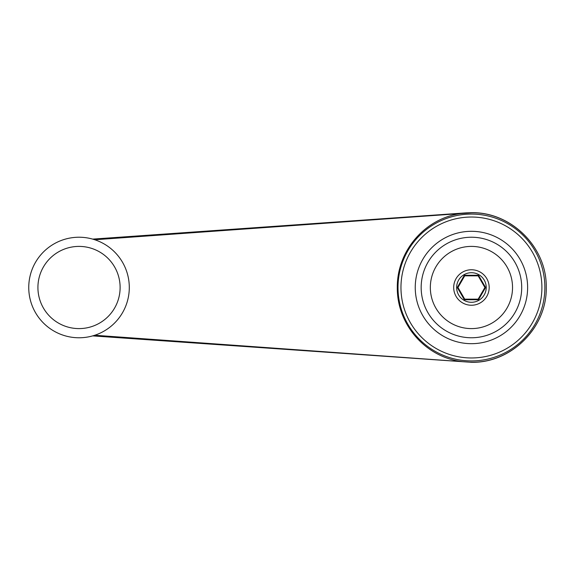 <?xml version="1.0" encoding="UTF-8"?>
<svg xmlns="http://www.w3.org/2000/svg" width="575" height="575" viewBox="0 0 575 575"><rect width="100%" height="100%" fill="white"/><g stroke="black" fill="none" stroke-linecap="round" stroke-linejoin="round"><path stroke-width="0.86" d="M471.435 362.315C511.556 363.163 547.285 327.261 546.25 287.148C547.285 327.261 511.556 363.163 471.435 362.315L92.654 335.886L471.435 362.315L94.731 335.254L462.81 361.697C425.931 357.715 396.958 324.846 397.296 287.55C396.93 250.24 425.867 217.271 462.81 213.303L471.435 212.793C511.405 211.895 547.091 247.53 546.25 287.5C547.091 327.491 511.427 363.156 471.435 362.315L462.81 361.697C425.931 357.715 396.958 324.846 397.296 287.55C396.93 250.24 425.867 217.271 462.81 213.303L94.731 239.746L471.435 212.793C511.405 211.895 547.091 247.53 546.25 287.5C547.091 327.47 511.405 363.105 471.435 362.207A192.704 8.848 90 0 1 471.435 362.315C511.427 363.156 547.091 327.491 546.25 287.5C547.091 327.47 511.405 363.105 471.435 362.207L469.574 362.185L471.435 362.207A192.704 8.848 90 0 1 471.435 362.315M466.188 212.865L471.435 212.685C511.427 211.844 547.091 247.509 546.25 287.5C547.091 247.509 511.427 211.844 471.435 212.685A192.704 8.848 90 0 1 471.435 212.793A192.704 8.848 90 0 0 471.435 212.685L92.654 239.114L466.188 212.865M129.296 287.5A50.269 50.269 0 0 0 53.885 243.965A50.269 50.269 0 0 0 53.885 331.035A50.269 50.269 0 0 0 129.296 287.5M471.435 343.685A56.185 56.185 0 0 0 520.095 259.404A56.185 56.185 0 0 0 422.776 259.404A56.185 56.185 0 0 0 471.435 343.685M464.363 299.74L457.298 287.5L464.363 275.26L478.501 275.26L485.573 287.5L478.501 299.74L464.363 299.74L464.708 299.151L478.163 299.151L484.89 287.5L478.163 275.849L464.708 275.849L457.98 287.5L464.708 299.151M471.435 302.285A14.785 14.785 0 0 0 484.236 280.104A14.785 14.785 0 0 0 458.627 280.104A14.785 14.785 0 0 0 471.435 302.285M485.573 287.5L484.89 287.5M478.501 299.74L478.163 299.151M478.501 275.26L478.163 275.849M464.363 275.26L464.708 275.849M457.98 287.5L457.298 287.5M471.435 305.246A17.746 17.746 0 0 0 486.802 278.631A17.746 17.746 0 0 0 456.068 278.631A17.746 17.746 0 0 0 471.435 305.246M521.705 287.5A50.269 50.269 0 0 0 446.301 243.965A50.269 50.269 0 0 0 446.301 331.035A50.269 50.269 0 0 0 521.705 287.5M400.962 287.5A70.473 70.473 0 0 1 506.668 226.471A70.473 70.473 0 0 1 506.668 348.529A70.473 70.473 0 0 1 400.962 287.5A70.473 70.473 0 0 1 506.668 226.471A70.473 70.473 0 0 1 506.668 348.529A70.473 70.473 0 0 1 400.962 287.5M544.863 287.5A73.427 73.427 0 0 0 471.435 214.072A73.427 73.427 0 0 0 398.008 287.5A73.427 73.427 0 0 0 471.435 360.928A73.427 73.427 0 0 0 544.863 287.5A73.427 73.427 0 0 0 471.435 214.072A73.427 73.427 0 0 0 398.008 287.5A73.427 73.427 0 0 0 471.435 360.928A73.427 73.427 0 0 0 544.863 287.5M120.118 287.5A41.098 41.098 0 0 0 58.47 251.908A41.098 41.098 0 0 0 58.47 323.092A41.098 41.098 0 0 0 120.118 287.5M512.533 287.5A41.098 41.098 0 0 0 450.886 251.908A41.098 41.098 0 0 0 450.886 323.092A41.098 41.098 0 0 0 512.533 287.5"/></g></svg>
